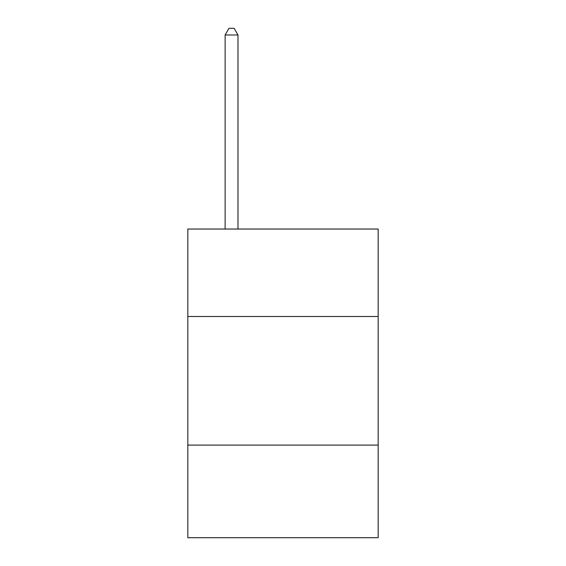 <?xml version="1.0" encoding="UTF-8"?>
<svg xmlns="http://www.w3.org/2000/svg" width="566" height="566" viewBox="0 0 566 566"><rect width="100%" height="100%" fill="white"/><g stroke="black" fill="none" stroke-linecap="round" stroke-linejoin="round"><path stroke-width="0.85" d="M378.173 316.493L378.173 229.032L187.827 229.032L187.827 316.493L378.173 316.493L378.173 537.7L187.827 537.7L187.827 316.493M378.173 445.102L187.827 445.102M237.989 229.032L237.989 34.986L225.126 34.986L225.126 229.032M225.126 34.986L228.982 28.3L234.126 28.3L237.989 34.986"/></g></svg>
